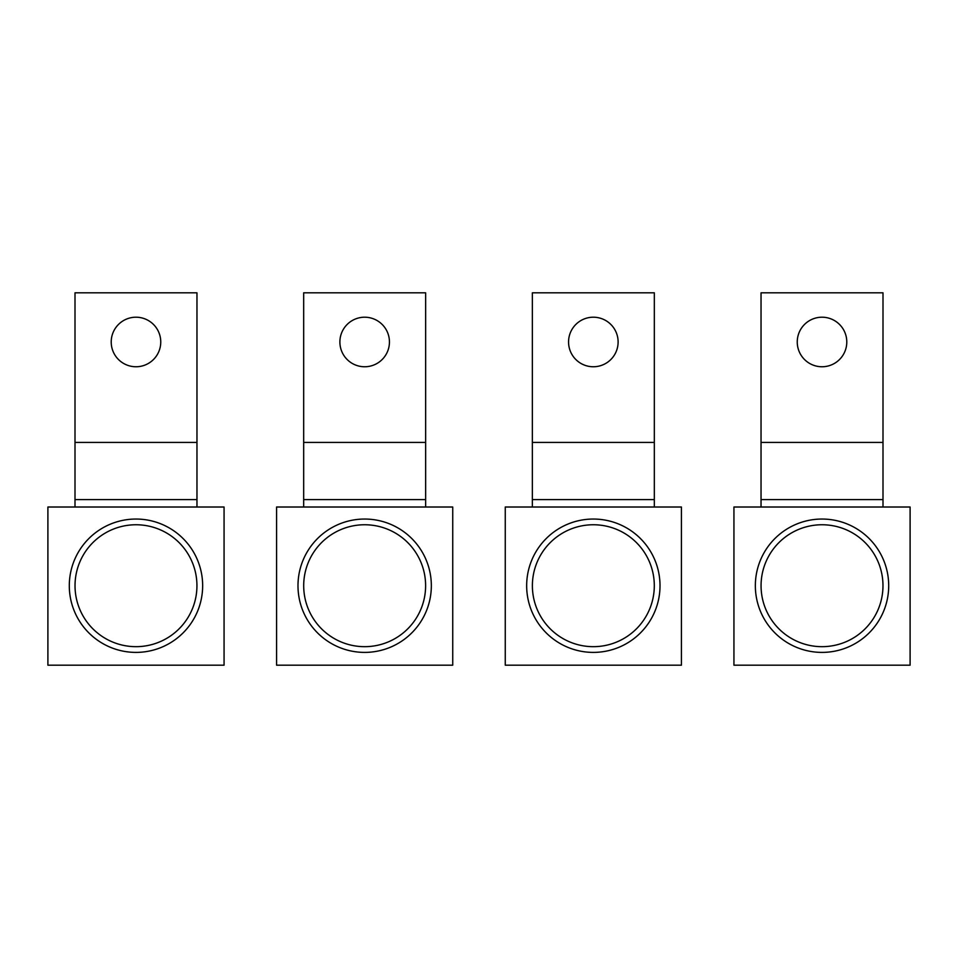 <?xml version="1.0" encoding="UTF-8"?>
<svg xmlns="http://www.w3.org/2000/svg" width="958" height="958" viewBox="0 0 958 958"><rect width="100%" height="100%" fill="white"/><g stroke="black" fill="none" stroke-linecap="round" stroke-linejoin="round"><path stroke-width="1.44" d="M276.575 507.01L452.739 507.01L452.739 665.187L276.575 665.187L276.575 507.01M303.674 507.01L303.674 292.813L425.639 292.813L425.639 507.01M389.439 341.982A24.776 24.776 0 0 1 364.663 366.758A24.776 24.776 0 0 1 339.886 341.982A24.776 24.776 0 0 1 364.663 317.206A24.776 24.776 0 0 1 389.439 341.982M303.674 442.416L425.639 442.416M303.674 499.585L425.639 499.585M303.698 585.721A60.953 60.953 0 0 1 364.663 524.756A60.953 60.953 0 0 1 425.615 585.721A60.953 60.953 0 0 1 364.663 646.674A60.953 60.953 0 0 1 303.698 585.721M431.339 585.721A66.677 66.677 0 0 1 364.663 652.398A66.677 66.677 0 0 1 297.986 585.721A66.677 66.677 0 0 1 364.663 519.044A66.677 66.677 0 0 1 431.339 585.721M47.9 507.01L224.064 507.01L224.064 665.187L47.9 665.187L47.9 507.01M74.999 507.01L74.999 292.813L196.965 292.813L196.965 507.01M160.752 341.982A24.776 24.776 0 0 1 135.976 366.758A24.776 24.776 0 0 1 111.212 341.982A24.776 24.776 0 0 1 135.976 317.206A24.776 24.776 0 0 1 160.752 341.982M74.999 442.416L196.965 442.416M74.999 499.585L196.965 499.585M75.023 585.721A60.953 60.953 0 0 1 135.976 524.756A60.953 60.953 0 0 1 196.941 585.721A60.953 60.953 0 0 1 135.976 646.674A60.953 60.953 0 0 1 75.023 585.721M202.653 585.721A66.677 66.677 0 0 1 135.976 652.398A66.677 66.677 0 0 1 69.299 585.721A66.677 66.677 0 0 1 135.976 519.044A66.677 66.677 0 0 1 202.653 585.721M505.261 507.01L681.425 507.01L681.425 665.187L505.261 665.187L505.261 507.01M532.361 507.01L532.361 292.813L654.326 292.813L654.326 507.01M618.114 341.982A24.776 24.776 0 0 1 593.337 366.758A24.776 24.776 0 0 1 568.561 341.982A24.776 24.776 0 0 1 593.337 317.206A24.776 24.776 0 0 1 618.114 341.982M532.361 442.416L654.326 442.416M532.361 499.585L654.326 499.585M532.385 585.721A60.953 60.953 0 0 1 593.337 524.756A60.953 60.953 0 0 1 654.302 585.721A60.953 60.953 0 0 1 593.337 646.674A60.953 60.953 0 0 1 532.385 585.721M660.014 585.721A66.677 66.677 0 0 1 593.337 652.398A66.677 66.677 0 0 1 526.661 585.721A66.677 66.677 0 0 1 593.337 519.044A66.677 66.677 0 0 1 660.014 585.721M733.936 507.01L910.1 507.01L910.1 665.187L733.936 665.187L733.936 507.01M761.035 507.01L761.035 292.813L883.001 292.813L883.001 507.01M846.788 341.982A24.776 24.776 0 0 1 822.024 366.758A24.776 24.776 0 0 1 797.248 341.982A24.776 24.776 0 0 1 822.024 317.206A24.776 24.776 0 0 1 846.788 341.982M761.035 442.416L883.001 442.416M761.035 499.585L883.001 499.585M761.059 585.721A60.953 60.953 0 0 1 822.024 524.756A60.953 60.953 0 0 1 882.977 585.721A60.953 60.953 0 0 1 822.024 646.674A60.953 60.953 0 0 1 761.059 585.721M888.701 585.721A66.677 66.677 0 0 1 822.024 652.398A66.677 66.677 0 0 1 755.347 585.721A66.677 66.677 0 0 1 822.024 519.044A66.677 66.677 0 0 1 888.701 585.721"/></g></svg>
